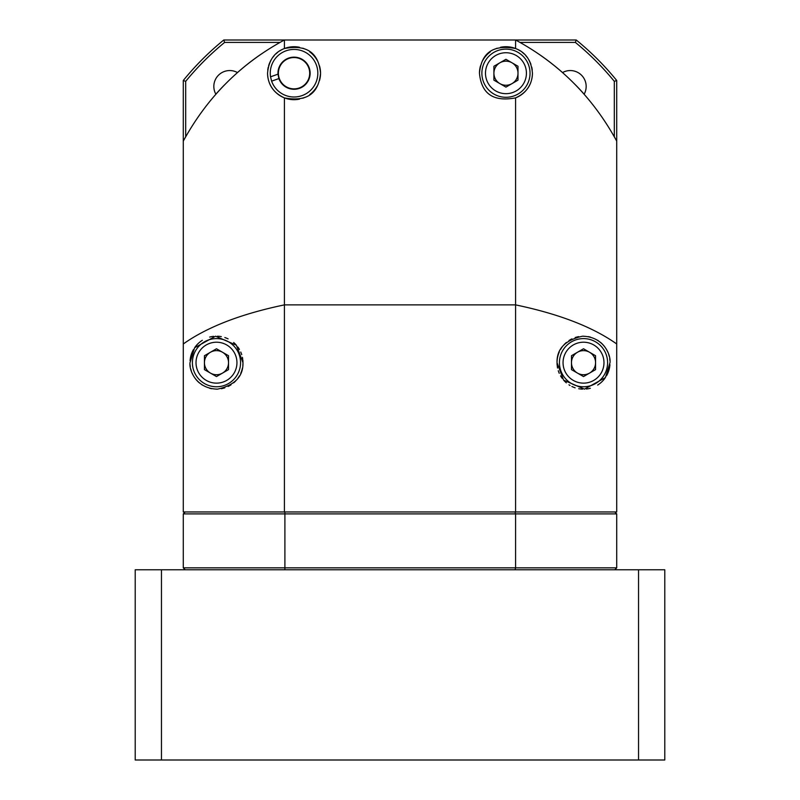 <?xml version="1.0" encoding="UTF-8"?>
<svg xmlns="http://www.w3.org/2000/svg" width="800" height="800" viewBox="0 0 800 800"><rect width="100%" height="100%" fill="white"/><g stroke="black" fill="none" stroke-linecap="round" stroke-linejoin="round"><path stroke-width="1.2" d="M185.2 569.77L183.28 567.84L515.59 567.84L515.59 513.9L183.28 513.9L185.2 511.97M183.28 567.84L183.28 513.9M284.9 511.97L284.9 569.77M614.8 511.97L616.72 513.9L515.59 513.9L515.1 511.97M515.1 569.77L515.59 567.84L616.72 567.84L614.8 569.77M616.72 513.9L616.72 567.84M216.48 348.77L204.44 355.72L204.44 369.63L216.48 376.58L228.52 369.63L228.52 355.72L216.48 348.77M216.48 338.6A24.08 24.08 0 0 1 240.56 362.68A24.08 24.08 0 0 1 216.48 386.76A24.08 24.08 0 0 1 192.4 362.68A24.08 24.08 0 0 1 216.48 338.6M210.46 352.25A12.04 12.04 0 0 0 216.48 374.72A12.04 12.04 0 0 0 222.5 352.25A12.04 12.04 0 0 0 210.46 352.25M183.28 141.14L183.28 80.49A279.33 279.33 0 0 1 223.77 40L284.41 40C241.04 63.38 207.33 97.09 183.28 141.14L183.28 511.97L515.59 511.97L515.59 97.88C493.43 102.07 481.39 93.84 479.46 73.21C481.39 52.57 493.43 44.35 515.59 48.53L515.59 40L284.41 40L284.41 48.53C306.57 44.35 318.61 52.57 320.54 73.21C318.61 93.84 306.57 102.07 284.41 97.88L284.41 304.88L515.59 304.88C559.03 313.95 592.74 326.98 616.72 343.98L616.72 141.14C592.65 97.06 558.94 63.35 515.59 40L576.23 40A279.33 279.33 0 0 1 616.72 80.49L616.72 141.14M500.51 47.28A26.49 26.49 0 0 1 515.59 48.53C525.71 52.31 531.33 60.54 532.44 73.21A26.49 26.49 0 0 1 531.74 79.24M530.92 82.07A26.49 26.49 0 0 1 515.59 97.88C526.51 92.9 532.12 84.67 532.44 73.21M517.99 49.61A26.49 26.49 0 0 1 520.21 50.88M522.24 52.32A26.49 26.49 0 0 1 524.1 53.91M525.79 55.66A26.49 26.49 0 0 1 527.33 57.56M528.71 59.65A26.49 26.49 0 0 1 529.92 61.92M530.23 62.6A26.49 26.49 0 0 1 530.93 64.39M531.73 67.1A26.49 26.49 0 0 1 532.25 70.03M479.46 73.21A26.49 26.49 0 0 1 480.5 65.86M482.9 60.17A26.49 26.49 0 0 1 490.22 51.9M494.97 49.1A26.49 26.49 0 0 1 497.24 48.19M284.41 511.97L284.41 304.88C240.96 313.95 207.24 326.98 183.28 343.98M299.49 47.28A26.49 26.49 0 0 0 284.41 48.53C274.29 52.31 268.67 60.54 267.56 73.21C267.89 84.7 273.51 92.93 284.41 97.88M302.76 48.19A26.49 26.49 0 0 1 305.03 49.1M309.78 51.9A26.49 26.49 0 0 1 317.1 60.17M319.5 65.86A26.49 26.49 0 0 1 319.5 80.55M267.75 70.03A26.49 26.49 0 0 1 268.27 67.1M268.66 65.64A26.49 26.49 0 0 1 268.9 64.88M269.07 64.39A26.49 26.49 0 0 1 269.77 62.61M270.08 61.92A26.49 26.49 0 0 1 271.29 59.65M272.67 57.56A26.49 26.49 0 0 1 274.21 55.66M275.9 53.91A26.49 26.49 0 0 1 277.76 52.32M279.79 50.88A26.49 26.49 0 0 1 282.01 49.61M317.1 86.24A26.49 26.49 0 0 1 309.78 94.51M305.03 97.31A26.49 26.49 0 0 1 302.76 98.22M299.49 99.13A26.49 26.49 0 0 1 267.56 73.21M294.05 88.86A15.65 15.65 0 0 0 309.7 73.21A15.65 15.65 0 0 0 294.05 57.55A15.65 15.65 0 0 0 278.39 73.21A15.65 15.65 0 0 0 294.05 88.86M190 362.68C188.99 369.98 195.9 388.71 217.51 389.14C234.83 385.26 243.32 376.44 242.97 362.68L236.43 345.24L215.56 336.2L194.6 347.76L190 362.68M515.59 511.97L616.72 511.97L616.72 343.98M557.17 365.37A26.49 26.49 0 0 1 557.03 362.68L563.57 380.11L584.44 389.15L605.41 377.59L610 362.68C611.01 355.37 604.1 336.65 582.49 336.21C565.17 340.09 556.68 348.91 557.03 362.68A26.49 26.49 0 0 1 558.12 355.16M582.49 336.21A26.49 26.49 0 0 1 583.54 336.19M588.28 336.62A26.49 26.49 0 0 1 590.35 337.09M597.64 340.27A26.49 26.49 0 0 1 598.2 340.63M600.61 342.44A26.49 26.49 0 0 1 603.03 344.77M603.36 345.12A26.49 26.49 0 0 1 604.98 347.16M606.53 349.57A26.49 26.49 0 0 1 607.73 351.94M608.63 354.24A26.49 26.49 0 0 1 609.26 356.45M609.69 358.58A26.49 26.49 0 0 1 609.93 360.64M558.28 354.63A26.49 26.49 0 0 1 559.27 352.02M560.56 349.46A26.49 26.49 0 0 1 562.16 347M564.09 344.67A26.49 26.49 0 0 1 566.36 342.5M568.96 340.54A26.49 26.49 0 0 1 571.9 338.87M575.16 337.54A26.49 26.49 0 0 1 578.71 336.63M609.93 364.71A26.49 26.49 0 0 1 609.68 366.78M609.66 366.94A26.49 26.49 0 0 1 609.26 368.91M609.19 369.21A26.49 26.49 0 0 1 607.81 373.24M607.73 373.42A26.49 26.49 0 0 1 606.53 375.79M604.98 378.19A26.49 26.49 0 0 1 603.05 380.57M602.82 380.82A26.49 26.49 0 0 1 600.63 382.89M600.28 383.18A26.49 26.49 0 0 1 597.67 385.07M590.35 388.27A26.49 26.49 0 0 1 586.41 389.01M582.48 389.14A26.49 26.49 0 0 1 578.71 388.72M575.15 387.81A26.49 26.49 0 0 1 571.89 386.48M570.04 385.48A26.49 26.49 0 0 1 568.95 384.8M566.35 382.85A26.49 26.49 0 0 1 564.09 380.68M562.16 378.34A26.49 26.49 0 0 1 560.55 375.88M559.27 373.33A26.49 26.49 0 0 1 558.28 370.72M557.58 368.06A26.49 26.49 0 0 1 557.28 366.3M217.51 336.21A26.49 26.49 0 0 1 221.29 336.63M224.84 337.54A26.49 26.49 0 0 1 228.11 338.87M233.65 342.5A26.49 26.49 0 0 1 235.91 344.67M237.84 347.01A26.49 26.49 0 0 1 239.44 349.47M240.73 352.02A26.49 26.49 0 0 1 241.72 354.63M242.42 357.29A26.49 26.49 0 0 1 242.71 358.95M242.83 359.98A26.49 26.49 0 0 1 242.83 365.37M190.07 360.64A26.49 26.49 0 0 1 190.32 358.57M190.34 358.45A26.49 26.49 0 0 1 190.74 356.44M190.84 356.04A26.49 26.49 0 0 1 193.47 349.56M195.02 347.16A26.49 26.49 0 0 1 199.37 342.46M199.82 342.08A26.49 26.49 0 0 1 202.33 340.28M209.65 337.08A26.49 26.49 0 0 1 213.59 336.35M242.42 368.06A26.49 26.49 0 0 1 241.85 370.31M241.72 370.72A26.49 26.49 0 0 1 240.73 373.34M239.44 375.89A26.49 26.49 0 0 1 237.84 378.35M235.91 380.68A26.49 26.49 0 0 1 233.64 382.85M231.04 384.81A26.49 26.49 0 0 1 228.1 386.48M224.84 387.81A26.49 26.49 0 0 1 221.29 388.72M217.51 389.14A26.49 26.49 0 0 1 216.44 389.16M211.67 388.72A26.49 26.49 0 0 1 209.64 388.27M202.36 385.08A26.49 26.49 0 0 1 201.79 384.71M199.39 382.91A26.49 26.49 0 0 1 196.97 380.59M196.65 380.24A26.49 26.49 0 0 1 195.02 378.19M193.47 375.78A26.49 26.49 0 0 1 192.27 373.41M191.37 371.11A26.49 26.49 0 0 1 190.74 368.9M190.31 366.77A26.49 26.49 0 0 1 190.07 364.71M216.43 93.54A245.62 245.62 0 0 1 224.2 85.19M237.1 72.9A245.62 245.62 0 0 1 260.22 54.75M539.76 54.75A245.62 245.62 0 0 1 562.89 72.88M575.56 84.95A245.62 245.62 0 0 1 583.56 93.52M493.91 66.25L493.91 80.16L505.95 87.11L517.99 80.16L517.99 66.25L505.95 59.3L493.91 66.25M485.1 61.17A24.08 24.08 0 0 1 517.99 52.35A24.08 24.08 0 0 1 526.81 85.25A24.08 24.08 0 0 1 493.91 94.06A24.08 24.08 0 0 1 485.1 61.17M493.91 73.21A12.04 12.04 0 0 0 516.38 79.23A12.04 12.04 0 0 0 499.93 62.78A12.04 12.04 0 0 0 493.91 73.21M299.41 88.37A16.09 16.09 0 0 0 309.21 67.84A16.09 16.09 0 0 0 277.99 74.17L270.53 76.81A23.79 23.79 0 0 1 316.47 65.27A23.79 23.79 0 0 1 301.99 95.63A23.79 23.79 0 0 1 271.62 81.15L278.88 78.57A16.09 16.09 0 0 0 299.41 88.37M278.88 78.57L277.99 74.17M271.62 81.15L270.53 76.81M161.46 760L161.46 569.77L135.21 569.77L135.21 760L664.79 760L664.79 569.77L638.54 569.77L638.54 760M161.46 569.77L638.54 569.77M616.72 372.31L616.72 432.95M616.72 80.49L614.31 81.35A276.92 276.92 0 0 0 575.37 42.41L576.23 40M616.14 140.06L614.31 136.73L614.31 81.35M280.01 42.41L224.63 42.41A276.92 276.92 0 0 0 185.69 81.35L185.69 136.73L183.86 140.06M237.47 72.57A15.89 15.89 0 0 0 215.85 94.19M185.69 81.35L183.28 80.49M223.77 40L224.63 42.41M575.37 42.41L519.99 42.41M584.15 94.19A15.89 15.89 0 0 0 562.53 72.57M583.52 348.77L571.48 355.72L571.48 369.63L583.52 376.58L595.56 369.63L595.56 355.72L583.52 348.77M583.52 338.6A24.08 24.08 0 0 1 607.6 362.68A24.08 24.08 0 0 1 583.52 386.76A24.08 24.08 0 0 1 559.44 362.68A24.08 24.08 0 0 1 583.52 338.6M577.5 352.25A12.04 12.04 0 0 0 583.52 374.72A12.04 12.04 0 0 0 589.54 352.25A12.04 12.04 0 0 0 577.5 352.25M216.48 342.21A20.47 20.47 0 0 1 236.95 362.68A20.47 20.47 0 0 1 216.48 383.14A20.47 20.47 0 0 1 196.02 362.68A20.47 20.47 0 0 1 216.48 342.21M488.23 62.97A20.47 20.47 0 0 1 516.19 55.48A20.47 20.47 0 0 1 523.68 83.44A20.47 20.47 0 0 1 495.72 90.93A20.47 20.47 0 0 1 488.23 62.97M583.52 342.21A20.47 20.47 0 0 1 603.98 362.68A20.47 20.47 0 0 1 583.52 383.14A20.47 20.47 0 0 1 563.05 362.68A20.47 20.47 0 0 1 583.52 342.21"/></g></svg>
